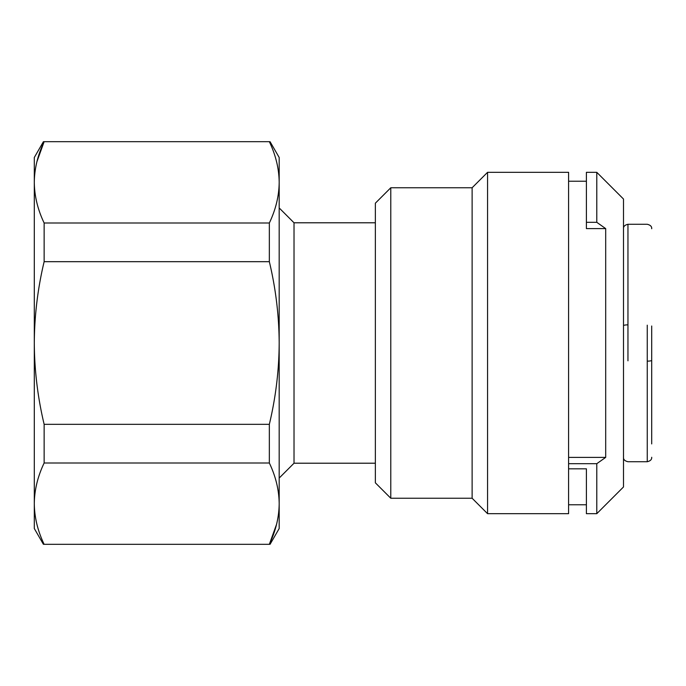 <?xml version="1.0" encoding="UTF-8"?>
<svg xmlns="http://www.w3.org/2000/svg" width="686" height="686" viewBox="0 0 686 686"><rect width="100%" height="100%" fill="white"/><g stroke="black" fill="none" stroke-linecap="round" stroke-linejoin="round"><path stroke-width="1.03" d="M390.788 187.758L390.788 498.242L375.353 482.807L375.353 203.193L390.788 187.758L472.122 187.758L472.122 498.242L487.557 513.677L568.591 513.677L568.591 172.323L487.557 172.323L487.557 513.677M375.353 222.787L294.02 222.787L294.02 463.213L279.185 478.056M34.3 216.476L34.3 212.034M34.3 197.705L34.3 194.232M34.3 458.445L34.3 488.432M44.136 462.999C37.721 476.436 34.446 489.984 34.3 503.661C34.454 517.355 37.73 530.913 44.136 544.324L269.341 544.324C275.755 530.895 279.039 517.338 279.185 503.661C279.031 489.967 275.746 476.41 269.341 462.999L44.136 462.999L44.136 424.325L269.341 424.325L269.341 462.999M276.552 524.353L269.341 544.324M36.933 161.647L44.136 141.676L269.341 141.676C275.746 155.087 279.031 168.645 279.185 182.339L279.185 343C279.022 315.56 275.738 288.454 269.341 261.675L44.136 261.675L44.136 223.001L269.341 223.001L269.341 261.675M44.136 141.676C37.721 155.105 34.446 168.662 34.3 182.339C34.454 196.033 37.73 209.59 44.136 223.001M269.341 223.001C275.755 209.564 279.039 196.016 279.185 182.339L279.185 157.48L270.052 141.676M44.136 261.675C37.739 288.454 34.463 315.56 34.3 343C34.446 370.337 37.73 397.443 44.136 424.325M269.341 424.325C275.755 397.443 279.039 370.337 279.185 343L279.185 528.52L270.052 544.324M43.424 544.324L34.3 528.52L34.3 157.48L43.424 141.676M568.591 181.233L586.401 181.233M623.505 199.043L623.505 486.957L596.786 513.677L596.786 463.685L605.695 457.39L605.695 228.61L596.786 222.315L596.786 172.323L623.505 199.043M605.695 228.61L586.401 228.61L586.401 172.323L596.786 172.323M596.786 463.685L568.591 463.685L568.591 468.821L586.401 468.821L586.401 513.677L596.786 513.677M586.401 222.315L596.786 222.315M568.591 457.39L605.695 457.39M651.7 443.919L651.7 360.313L651.7 443.919M651.7 326.004L651.7 360.313A4.45 0.832 180 0 1 647.25 361.145L647.25 325.19M623.505 325.687A4.45 0.832 0 0 1 627.956 324.855L627.956 360.81M623.505 228.721C623.317 226.509 624.8 225.025 627.956 224.271L627.956 324.855M623.505 457.279C623.291 459.466 624.775 460.949 627.956 461.729L647.25 461.729L647.25 361.145M375.353 463.213L294.02 463.213M390.788 498.242L472.122 498.242M294.02 222.787L279.185 207.944M472.122 187.758L487.557 172.323M568.591 504.767L586.401 504.767M647.25 461.729C650.405 460.975 651.889 459.491 651.7 457.279M627.956 224.271L647.25 224.271C650.422 225.051 651.906 226.534 651.7 228.721"/></g></svg>
